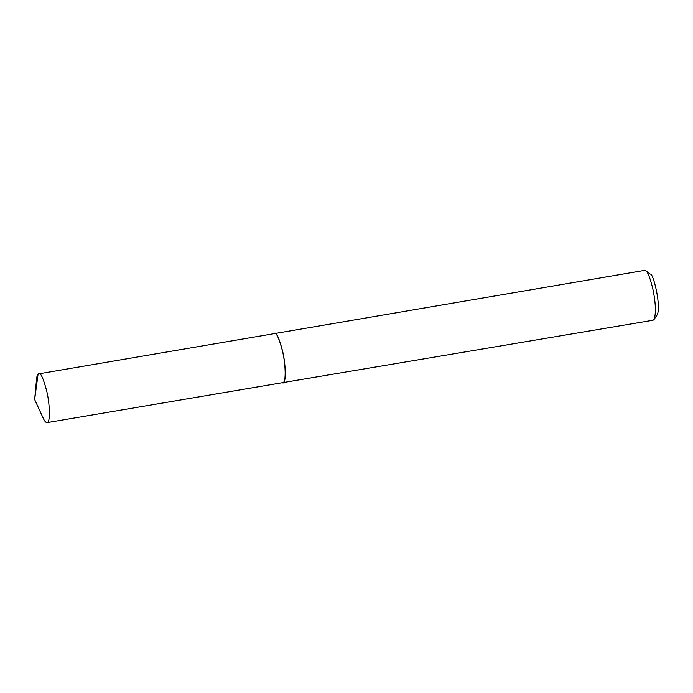 <?xml version="1.0" encoding="UTF-8"?>
<svg xmlns="http://www.w3.org/2000/svg" width="693" height="693" viewBox="0 0 693 693"><rect width="100%" height="100%" fill="white"/><g stroke="black" fill="none" stroke-linecap="round" stroke-linejoin="round"><path stroke-width="1.04" d="M281.921 382.779L653.04 320.244L654.019 319.516C656.132 313.634 655.812 303.742 653.04 289.839C650.303 278.3 647.868 271.942 645.746 270.755L644.577 270.383L273.596 333.74M282.917 383.038C286.53 382.96 285.681 363.738 282.553 350.953C279.166 338.106 276.472 332.181 274.454 333.168M654.019 319.516L657.215 314.787C661.477 306.28 653.109 272.349 650.32 274.159L645.746 270.755M34.65 399.506L43.165 418.087C44.603 421.223 45.911 422.73 47.072 422.617L282.848 382.623C286.391 382.553 285.559 363.643 282.493 351.074C279.166 338.444 276.507 332.614 274.532 333.584L38.089 373.951C37.387 374.523 36.876 376.256 36.556 379.149L34.65 399.506L38.089 373.951M47.072 422.617C50.624 422.548 49.792 403.638 46.717 391.069C43.39 378.439 40.731 372.609 38.756 373.588"/></g></svg>
